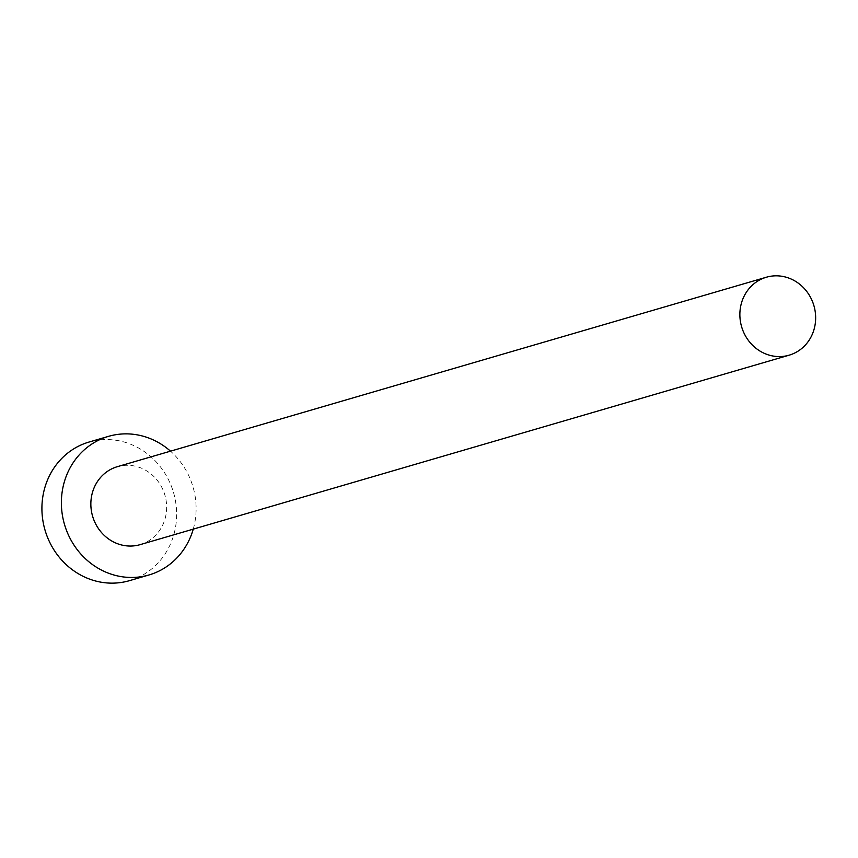 <?xml version="1.0" encoding="UTF-8"?>
<svg xmlns="http://www.w3.org/2000/svg" width="858" height="858" viewBox="0 0 858 858"><rect width="100%" height="100%" fill="white"/><g stroke="black" fill="none" stroke-linecap="round" stroke-linejoin="round"><path stroke-width="0.64" stroke-dasharray="4.29 3.22" d="M140.122 544.648A40.605 37.655 73.7 0 0 166.087 514.167A40.605 37.655 73.7 0 0 117.364 466.677M193.254 529.139A72.19 66.935 73.7 0 0 195.12 520.785A72.19 66.935 73.7 0 0 170.495 451.169M129.504 580.651A72.19 66.935 73.7 0 0 175.654 526.458A72.19 66.935 73.7 0 0 89.05 442.042"/><path stroke-width="1.29" d="M815.1 324.699A40.605 37.655 73.7 0 0 766.387 277.22A40.605 37.655 73.7 0 0 740.422 307.7A40.605 37.655 73.7 0 0 789.145 355.18A40.605 37.655 73.7 0 0 815.1 324.699M766.387 277.22L117.364 466.677A40.605 37.655 73.7 0 0 91.409 497.157A40.605 37.655 73.7 0 0 140.122 544.648L789.145 355.18M170.495 451.169A72.19 66.935 73.7 0 0 108.516 436.357A72.19 66.935 73.7 0 0 62.366 490.551A72.19 66.935 73.7 0 0 148.981 574.967A72.19 66.935 73.7 0 0 193.254 529.139M108.516 436.357L89.05 442.042A72.19 66.935 73.7 0 0 42.9 496.224A72.19 66.935 73.7 0 0 129.504 580.651L148.981 574.967"/></g></svg>

